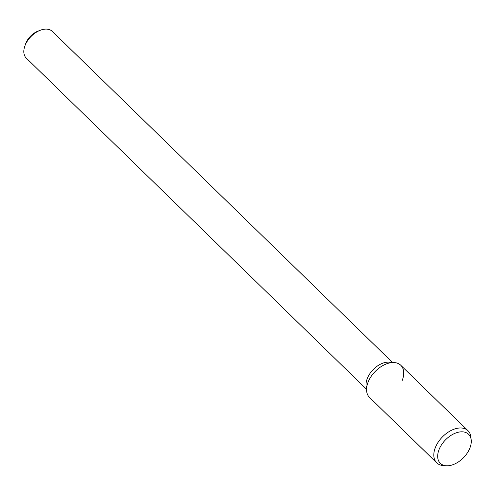 <?xml version="1.0" encoding="UTF-8"?>
<svg xmlns="http://www.w3.org/2000/svg" width="496" height="496" viewBox="0 0 496 496"><rect width="100%" height="100%" fill="white"/><g stroke="black" fill="none" stroke-linecap="round" stroke-linejoin="round"><path stroke-width="0.74" d="M392.448 362.427L52.291 31.372A18.65 11.662 134.2 0 0 40.368 30.225L38.068 31.099A14.923 9.331 134.2 0 0 25.612 43.896L24.8 46.221A18.65 11.662 134.2 0 0 26.269 58.106L366.432 389.155M40.368 30.225A18.65 11.662 134.2 0 0 24.8 46.221M394.357 362.57L389.155 362.173A18.65 11.662 134.2 0 0 373.128 369.65A18.65 11.662 134.2 0 0 366.091 385.876L366.625 391.059A22.419 14.018 134.2 0 1 375.094 371.56A22.419 14.018 134.2 0 1 394.357 362.57A22.419 14.018 134.2 0 1 402.064 380.816M471.2 440.026L470.89 437.057A22.419 14.018 134.2 0 0 468.019 430.714L400.774 365.273A22.419 14.018 134.2 0 0 375.094 371.56A22.419 14.018 134.2 0 0 369.501 397.401L436.747 462.849A22.419 14.018 134.2 0 0 443.164 465.546L446.14 465.775A20.268 12.673 134.2 0 0 469.768 448.341A20.268 12.673 134.2 0 0 471.2 440.026A20.268 12.673 134.2 0 0 445.389 439.977A20.268 12.673 134.2 0 0 446.14 465.775M468.019 430.714A22.419 14.018 134.2 0 0 442.339 437.007A22.419 14.018 134.2 0 0 436.747 462.849"/></g></svg>
